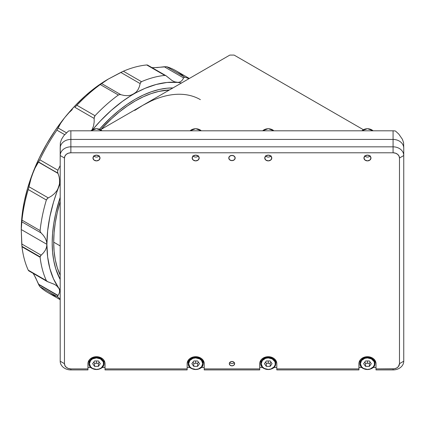 <?xml version="1.0" encoding="UTF-8"?>
<svg xmlns="http://www.w3.org/2000/svg" width="425" height="425" viewBox="0 0 425 425"><rect width="100%" height="100%" fill="white"/><g stroke="black" fill="none" stroke-linecap="round" stroke-linejoin="round"><path stroke-width="0.64" d="M374.935 363.423L374.505 363.672A7.044 5.753 -0 0 1 367.46 369.426A7.044 5.753 -0 0 1 360.416 363.672L359.991 363.423L359.991 360.299L359.991 363.423A7.469 6.099 -0 0 1 367.46 357.324A7.469 6.099 -0 0 1 374.935 363.423A7.469 6.099 -0 0 1 367.46 369.527A7.469 6.099 -0 0 1 359.991 363.423L360.416 363.672L361.606 366.865L363.55 368.454L367.46 369.426L370.159 368.985L373.32 366.865L374.372 364.793L374.372 362.552L373.968 361.473L371.376 358.891L367.46 357.919L364.767 358.36L361.606 360.474L360.416 363.672A7.044 5.753 -0 0 1 367.46 357.919A7.044 5.753 -0 0 1 374.505 363.672L374.935 363.423L374.935 360.299L374.935 363.423A7.469 6.099 180 0 0 367.46 357.324A7.469 6.099 180 0 0 359.991 363.423C359.534 371.402 375.387 371.397 374.935 363.423M364.73 362.132L365.553 363.29L365.553 366.371L365.553 363.29L369.373 363.29L369.373 366.371L365.553 366.371L363.641 363.672L365.553 360.968L369.373 360.968L371.28 363.672L369.373 366.371L369.373 363.29L370.191 362.132M363.641 363.672L365.553 360.968L369.373 360.968L371.28 363.672L369.373 366.371L365.553 366.371L363.641 363.672M367.46 360.968L367.46 363.29L367.46 360.968M275.735 363.423L275.304 363.672A7.044 5.753 -0 0 1 268.26 369.426A7.044 5.753 -0 0 1 261.216 363.672L260.791 363.423L260.791 360.299L260.791 363.423A7.469 6.099 -0 0 1 268.26 357.324A7.469 6.099 -0 0 1 275.735 363.423A7.469 6.099 -0 0 1 268.26 369.527A7.469 6.099 -0 0 1 260.791 363.423L261.216 363.672L262.406 366.865L264.35 368.454L268.26 369.426L270.959 368.985L274.12 366.865L275.172 364.793L275.172 362.552L274.768 361.473L272.175 358.891L268.26 357.919L265.567 358.36L262.406 360.474L261.216 363.672A7.044 5.753 -0 0 1 268.26 357.919A7.044 5.753 -0 0 1 275.304 363.672L275.735 363.423L275.735 360.299L275.735 363.423A7.469 6.099 180 0 0 268.26 357.324A7.469 6.099 180 0 0 260.791 363.423C260.334 371.402 276.192 371.397 275.735 363.423M265.529 362.132L266.353 363.29L266.353 366.371L266.353 363.29L270.173 363.29L270.173 366.371L266.353 366.371L264.44 363.672L266.353 360.968L270.173 360.968L272.08 363.672L270.173 366.371L270.173 363.29L270.991 362.132M264.44 363.672L266.353 360.968L270.173 360.968L272.08 363.672L270.173 366.371L266.353 366.371L264.44 363.672M268.26 360.968L268.26 363.29L268.26 360.968M203.155 363.423L202.73 363.672A7.044 5.753 -0 0 1 195.686 369.426A7.044 5.753 -0 0 1 188.642 363.672L188.217 363.423L188.217 360.299L188.217 363.423A7.469 6.099 -0 0 1 195.686 357.324A7.469 6.099 -0 0 1 203.155 363.423A7.469 6.099 -0 0 1 195.686 369.527A7.469 6.099 -0 0 1 188.217 363.423L188.642 363.672L189.826 366.865L191.771 368.454L195.686 369.426L198.379 368.985L201.54 366.865L202.73 363.672L201.54 360.474L199.601 358.891L195.686 357.919L192.987 358.36L189.826 360.474L188.642 363.672A7.044 5.753 -0 0 1 195.686 357.919A7.044 5.753 -0 0 1 202.73 363.672L203.155 363.423L203.155 360.299L203.155 363.423A7.469 6.099 180 0 0 195.686 357.324A7.469 6.099 180 0 0 188.217 363.423C187.76 371.402 203.612 371.397 203.155 363.423M192.955 362.132L193.773 363.29L193.773 366.371L193.773 363.29L197.593 363.29L197.593 366.371L193.773 366.371L191.866 363.672L193.773 360.968L197.593 360.968L199.506 363.672L197.593 366.371L197.593 363.29L198.417 362.132M191.866 363.672L193.773 360.968L197.593 360.968L199.506 363.672L197.593 366.371L193.773 366.371L191.866 363.672M195.686 360.968L195.686 363.29L195.686 360.968M103.955 363.423L103.53 363.672A7.044 5.753 -0 0 1 96.486 369.426A7.044 5.753 -0 0 1 89.441 363.672L89.016 363.423L89.016 360.299L89.016 363.423A7.469 6.099 -0 0 1 96.486 357.324A7.469 6.099 -0 0 1 103.955 363.423A7.469 6.099 -0 0 1 96.486 369.527A7.469 6.099 -0 0 1 89.016 363.423L89.441 363.672L90.631 366.865L92.57 368.454L96.486 369.426L99.179 368.985L101.469 367.737L103.397 364.793L103.397 362.552L102.993 361.473L100.401 358.891L96.486 357.919L92.57 358.891L90.631 360.474L89.441 363.672A7.044 5.753 -0 0 1 96.486 357.919A7.044 5.753 -0 0 1 103.53 363.672L103.955 363.423L103.955 360.299L103.955 363.423A7.469 6.099 180 0 0 96.486 357.324A7.469 6.099 180 0 0 89.016 363.423C88.559 371.402 104.412 371.397 103.955 363.423M93.755 362.132L94.573 363.29L94.573 366.371L94.573 363.29L98.398 363.29L98.398 366.371L94.573 366.371L92.666 363.672L94.573 360.968L98.398 360.968L100.305 363.672L98.398 366.371L98.398 363.29L99.216 362.132M92.666 363.672L94.573 360.968L98.398 360.968L100.305 363.672L98.398 366.371L94.573 366.371L92.666 363.672M96.486 360.968L96.486 363.29L96.486 360.968M373.07 130.81A7.469 6.099 180 0 0 361.856 130.81A7.469 6.099 0 0 1 373.07 130.81M364.623 155.863L366.153 156.889L367.46 157.101L368.767 156.889L370.303 155.863M273.87 130.81A7.469 6.099 180 0 0 262.655 130.81A7.469 6.099 0 0 1 273.87 130.81M265.423 155.863L266.953 156.889L268.26 157.101L269.567 156.889L271.102 155.863M201.291 130.81A7.469 6.099 180 0 0 190.076 130.81A7.469 6.099 0 0 1 201.291 130.81M192.844 155.863L194.379 156.889L195.686 157.101L196.993 156.889L198.523 155.863M90.876 130.81A7.469 6.099 -0 0 1 102.09 130.81A7.469 6.099 180 0 0 90.876 130.81M93.643 155.863L95.179 156.889L96.486 157.101L97.793 156.889L99.323 155.863M60.196 279.491A117.401 67.782 -60 0 1 60.196 197.354L55.765 213.153L53.789 223.423L52.594 233.415L52.19 243.042L52.594 252.211L53.789 260.822L55.765 268.807L60.196 279.491M99.503 129.189A117.401 67.782 -60 0 1 135.208 99.253L143.347 95.019L151.406 91.747L159.306 89.468L166.977 88.209L172.911 87.943A117.401 67.782 -60 0 0 135.208 99.253L127.07 104.417L119.016 110.447L111.111 117.295L99.503 129.189M134.768 110.42L142.758 105.358L229.84 55.08L234.106 55.08L363.338 129.689L234.106 55.08L229.84 55.08L142.758 105.358A115.271 66.55 -60 0 1 200.387 99.647M53.704 242.17L60.196 245.921L53.704 242.17A115.271 66.55 120 0 0 60.196 275.241L57.21 267.468L55.266 259.627L54.092 251.17L53.704 242.17A115.271 66.55 120 0 1 60.196 201.604L57.21 212.824L55.266 222.907L54.092 232.719L53.704 242.17M169.463 89.935A115.271 66.55 120 0 0 100.953 129.487L111.547 118.713L119.308 111.988L127.218 106.064L135.208 100.996L143.198 96.836L151.109 93.627L158.87 91.391L169.463 89.935M142.758 105.358L100.613 129.689L142.758 105.358L150.748 101.198M403.75 148.15L403.601 142.763L402.422 139.326L398.767 134.056L395.468 131.028A10.673 8.712 180 0 0 393.077 130.81L393.077 139.437A10.673 8.712 0 0 1 403.75 148.15L403.601 142.763L402.422 139.326L398.767 134.056L395.468 131.028A10.673 8.712 180 0 0 393.077 130.81L70.869 130.81A10.673 8.712 180 0 0 68.478 131.028L63.75 135.761L61.524 139.326L60.35 142.763L60.196 148.15A10.673 8.712 0 0 1 70.869 139.437L70.869 130.81L393.077 130.81L393.077 139.437L70.869 139.437L70.869 130.81A10.673 8.712 180 0 0 68.478 131.028L63.75 135.761L61.524 139.326L60.35 142.763L60.196 155.545L64.467 158.01A6.402 5.228 -0 0 1 70.869 152.782L393.077 152.782A6.402 5.228 -0 0 1 399.479 158.01L399.479 363.672L403.75 361.207L403.75 155.545L399.479 158.01L403.75 155.545A10.673 8.712 180 0 0 393.077 146.832L393.077 152.782L393.077 146.832L70.869 146.832L70.869 152.782L70.869 146.832A10.673 8.712 180 0 0 60.196 155.545L60.196 361.207L64.467 363.672L64.467 158.01L60.196 155.545L60.196 361.207A10.673 8.712 180 0 0 70.869 369.92L87.948 369.92L87.948 363.672A8.537 6.97 -0 0 1 96.486 356.703A8.537 6.97 -0 0 1 105.023 363.672L105.023 369.92L187.149 369.92L187.149 368.9L105.023 368.9L105.023 369.92L187.149 369.92L187.149 363.672L187.797 361.006L189.646 358.743L190.942 357.877L192.419 357.228L195.686 356.703L198.953 357.228L200.43 357.877L201.721 358.743L203.575 361.006L204.223 363.672L204.223 369.92L259.723 369.92L259.723 363.672A8.537 6.97 -0 0 1 268.26 356.703A8.537 6.97 -0 0 1 276.803 363.672L276.803 369.92L358.923 369.92L358.923 363.672A8.537 6.97 -0 0 1 367.46 356.703A8.537 6.97 -0 0 1 375.998 363.672L375.998 369.92L393.077 369.92A10.673 8.712 180 0 0 403.75 361.207L403.75 148.15A10.673 8.712 180 0 0 393.077 139.437L393.077 146.832L70.869 146.832L70.869 139.437A10.673 8.712 180 0 0 60.196 148.15L60.196 155.545A10.673 8.712 -0 0 1 70.869 146.832L70.869 139.437L393.077 139.437L393.077 146.832A10.673 8.712 -0 0 1 403.75 155.545L403.75 148.15M21.25 229.851L21.994 216.028L24.209 201.891L27.859 187.372L34.239 169.479L39.796 159.779A128.074 73.945 -60 0 1 56.902 130.151L64.669 134.635L56.902 130.151L58.145 128.005L66.428 132.786L58.145 128.005L56.902 130.151A128.074 73.945 120 0 0 39.796 159.779L57.906 170.239L57.603 171.673L57.912 173.108L57.603 171.673L57.906 170.239L39.796 159.779L38.558 161.936L58.039 173.432L38.431 162.111L57.912 173.108L59.117 176.869L59.633 180.45L59.463 184.052L58.538 187.531L56.817 190.809L54.432 193.651L51.526 196.021L47.653 198.284L46.362 199.994A128.074 73.945 120 0 0 40.104 230.594A128.074 73.945 -60 0 1 46.362 199.994L28.252 189.539L46.362 199.994L47.095 198.762L48.291 197.901L28.937 186.729L28.252 189.539A128.074 73.945 120 0 0 21.988 220.134L40.104 230.594L40.322 231.859L41.119 232.942L40.322 231.859L40.104 230.594L21.988 220.134L21.765 221.77L41.119 232.942L43.456 235.471L45.3 238.271L46.495 241.262L46.909 244.354L21.25 229.537L21.765 221.77L41.119 232.942L43.456 235.471L45.3 238.271L46.495 241.262L46.909 244.354L46.495 247.398L45.3 250.256L43.456 252.859L40.428 255.94L40.104 257.258L40.099 256.838L21.941 246.357L21.988 246.798L40.104 257.258A128.074 73.945 120 0 0 46.362 280.622L47.648 281.701L54.432 284.33L56.822 285.929L58.538 287.746L59.463 289.659L59.633 291.619L59.117 293.563L58.039 295.433L38.431 284.112L35.657 277.775L33.187 273.387M28.682 270.789L47.233 281.499L54.735 284.5M54.432 284.33L56.822 285.929L60.196 289.972A122.74 70.863 -60 0 1 58.538 287.746L59.463 289.659L59.633 291.619L59.117 293.563L57.89 295.641L38.558 284.437L57.89 295.641L57.603 296.379L57.906 297.048A128.074 73.945 120 0 0 60.196 299.051A128.074 73.945 -60 0 1 57.906 297.048L39.796 286.593L57.906 297.048L57.603 296.379L57.89 295.641L38.579 284.49L39.796 286.593A128.074 73.945 120 0 0 47.775 292.527L60.196 299.694M151.985 67.628L157.17 67.559L164.241 66.752L183.589 77.924L184.089 77.281L184.838 77.201L166.722 66.746L164.241 66.752L183.589 77.924L182.511 79.873L181.071 81.356L179.26 82.232L177.092 82.397A122.74 70.863 -60 0 1 181.486 82.997L174.659 81.818L172.083 80.553L166.032 75.735L147.48 65.025M189.327 78.471L175.849 70.688A128.074 73.945 120 0 0 166.722 66.746L184.838 77.201A128.074 73.945 -60 0 1 188.96 78.678A128.074 73.945 120 0 0 184.838 77.201L183.807 77.547L182.511 79.873L181.071 81.356L179.26 82.232L177.092 82.397L174.659 81.818L172.083 80.553L165.888 75.655L164.842 75.416L165.888 75.655M108.258 79.087A122.74 70.863 120 0 0 108.04 79.215L120.812 72.431L140.165 83.608L139.342 86.78L138.008 89.68L136.127 92.145L122.373 101.426L111.238 110.41L100.486 120.833L92.799 129.466A122.74 70.863 -60 0 1 133.7 94.026L130.81 95.211L127.633 95.673L124.286 95.476L120.923 94.717L101.575 83.544L108.04 79.215A122.74 70.863 120 0 0 64.642 117.693L60.669 123.277L58.145 128.005L60.669 123.277L64.642 117.693A122.74 70.863 120 0 0 32.879 172.715L35.652 166.611L38.431 162.111L58.039 173.432L59.117 176.869L59.633 180.45L59.463 184.052L53.518 202.183L49.868 216.708L47.653 230.844L46.909 244.354A122.74 70.863 -60 0 1 58.538 187.531L56.817 190.809L54.432 193.651L51.526 196.021L48.291 197.901L28.937 186.729L30.536 179.855L32.879 172.715A122.74 70.863 120 0 0 21.25 229.537L46.909 244.354L47.653 257.003L49.868 268.584L53.518 278.89L58.538 287.746A122.74 70.863 -60 0 1 46.909 244.354L46.495 247.398L45.3 250.256L43.456 252.859L41.119 255.165L21.765 243.987L21.941 246.357L40.099 256.838L41.119 255.165L21.765 243.987L21.25 229.537L21.988 220.134A128.074 73.945 -60 0 1 28.252 189.539L31.615 176.253L39.185 158.174L46.67 143.995L55.208 130.427L64.642 117.693L74.827 106.016L85.579 95.593L96.714 86.61L108.04 79.215L123.356 71.219A128.074 73.945 -60 0 1 146.726 64.961L147.427 64.998L146.726 64.961L164.842 75.416L146.726 64.961A128.074 73.945 120 0 0 123.356 71.219L120.812 72.431L140.165 83.608L140.606 82.429L141.472 81.68L123.356 71.219L141.472 81.68A128.074 73.945 -60 0 1 164.842 75.416A128.074 73.945 120 0 0 141.472 81.68L140.335 82.981L139.342 86.78L138.008 89.68L136.127 92.145L133.7 94.026A122.74 70.863 -60 0 1 177.092 82.397L166.913 82.482L156.161 84.474L145.026 88.342L130.81 95.211L127.633 95.673L124.286 95.476L120.923 94.717L101.575 83.544L100.268 84.554L118.384 95.009L119.59 94.562L120.923 94.717L119.59 94.562L118.384 95.009L100.268 84.554A128.074 73.945 120 0 0 76.898 105.272L74.811 107.27L94.164 118.448L94.313 116.976L95.014 115.733L76.898 105.272L95.014 115.733A128.074 73.945 -60 0 1 118.384 95.009A128.074 73.945 120 0 0 95.014 115.733L94.175 117.698L94.153 122.188L93.553 125.89L92.028 129.88L93.553 125.89L94.153 122.188L94.164 118.448L74.811 107.27L76.898 105.272A128.074 73.945 -60 0 1 100.268 84.554L108.311 79.055M57.906 170.239A128.074 73.945 -60 0 1 60.196 165.591A128.074 73.945 120 0 0 57.906 170.239M58.538 187.531A122.74 70.863 -60 0 1 60.196 183.387L58.538 187.531M28.634 270.757L28.252 270.167L28.634 270.757M47.09 281.408L46.362 280.622L28.252 270.167L46.362 280.622A128.074 73.945 -60 0 1 40.104 257.258L21.988 246.798A128.074 73.945 120 0 0 28.252 270.167A128.074 73.945 -60 0 1 21.988 246.798L21.25 229.537A122.74 70.863 120 0 0 21.25 229.792M72.271 109.554L69.657 112.094L72.271 109.554M67.081 114.824L64.642 117.693L67.081 114.824M172.385 80.729L172.083 80.553M154.062 67.681L166.722 66.746A128.074 73.945 -60 0 1 183.828 76.622M56.902 296.469A128.074 73.945 -60 0 1 39.796 286.593L34.234 275.092M38.431 284.112L58.039 295.433L38.431 284.112M229.303 363.672A2.667 2.178 -0 0 1 231.976 361.494A2.667 2.178 -0 0 1 234.643 363.672A2.667 2.178 -0 0 1 231.976 365.851A2.667 2.178 -0 0 1 229.303 363.672L230.084 362.132L231.976 361.494L233.862 362.132L234.643 363.672L233.862 365.213L231.976 365.851L230.084 365.213L229.303 363.672M363.938 158.01A3.522 2.874 -0 0 1 367.46 155.136A3.522 2.874 -0 0 1 370.983 158.01A3.522 2.874 -0 0 1 367.46 160.884A3.522 2.874 -0 0 1 363.938 158.01L364.969 155.975L367.46 155.136L369.952 155.975L370.983 158.01L369.952 160.044L367.46 160.884L364.969 160.044L363.938 158.01M264.738 158.01A3.522 2.874 -0 0 1 268.26 155.136A3.522 2.874 -0 0 1 271.782 158.01A3.522 2.874 -0 0 1 268.26 160.884A3.522 2.874 -0 0 1 264.738 158.01L265.774 155.975L268.26 155.136L270.752 155.975L271.782 158.01L270.752 160.044L268.26 160.884L265.774 160.044L264.738 158.01M192.164 158.01A3.522 2.874 -0 0 1 195.686 155.136A3.522 2.874 -0 0 1 199.208 158.01A3.522 2.874 -0 0 1 195.686 160.884A3.522 2.874 -0 0 1 192.164 158.01L193.194 155.975L195.686 155.136L198.178 155.975L199.208 158.01L198.178 160.044L195.686 160.884L193.194 160.044L192.164 158.01M92.963 158.01A3.522 2.874 -0 0 1 96.486 155.136A3.522 2.874 -0 0 1 100.008 158.01A3.522 2.874 -0 0 1 96.486 160.884A3.522 2.874 -0 0 1 92.963 158.01L93.994 155.975L96.486 155.136L98.977 155.975L100.008 158.01L98.977 160.044L96.486 160.884L93.994 160.044L92.963 158.01M228.772 158.01A3.203 2.614 -0 0 1 231.976 155.396A3.203 2.614 -0 0 1 235.174 158.01A3.203 2.614 -0 0 1 231.976 160.623A3.203 2.614 -0 0 1 228.772 158.01L229.707 156.161L231.976 155.396L234.239 156.161L235.174 158.01L234.239 159.858L231.976 160.623L229.707 159.858L228.772 158.01M229.702 362.53A2.667 2.178 180 0 0 234.249 362.53M87.948 367.455L90.823 367.455L87.948 367.455M102.149 367.455L105.023 367.455L102.149 367.455M70.869 368.9L70.869 369.92L70.869 368.9A6.402 5.228 -0 0 1 64.467 363.672L60.196 361.207A10.673 8.712 -0 0 0 70.869 369.92L87.948 369.92L87.948 368.9L70.869 368.9L87.948 368.9L88.113 362.312L89.388 359.8L90.451 358.743L93.218 357.228L96.486 356.703L99.753 357.228L102.526 358.743L103.583 359.8L104.858 362.312L105.023 368.9L187.149 368.9L187.149 363.672A8.537 6.97 -0 0 1 195.686 356.703A8.537 6.97 -0 0 1 204.223 363.672L204.223 369.92L259.723 369.92L259.723 368.9L204.223 368.9L259.723 368.9L259.887 362.312L261.163 359.8L262.225 358.743L264.993 357.228L268.26 356.703L271.527 357.228L273.004 357.877L274.3 358.743L276.149 361.006L276.803 363.672L276.803 369.92L358.923 369.92L358.923 368.9L276.803 368.9L358.923 368.9L359.088 362.312L360.363 359.8L361.425 358.743L364.193 357.228L367.46 356.703L370.728 357.228L372.204 357.877L373.501 358.743L375.349 361.006L375.998 363.672L375.998 369.92L393.077 369.92L393.077 368.9L393.077 369.92A10.673 8.712 -0 0 0 403.75 361.207L399.479 363.672A6.402 5.228 -0 0 1 393.077 368.9L375.998 368.9L394.326 368.799L396.637 368.018L398.4 366.578L399.479 363.672L399.479 158.01L398.995 156.007L397.603 154.312L395.526 153.181L393.077 152.782L70.869 152.782L68.42 153.181L66.343 154.312L64.956 156.007L64.467 158.01L64.467 363.672L64.956 365.675L66.343 367.37L68.42 368.502L70.869 368.9M358.923 367.455L361.797 367.455L358.923 367.455M373.123 367.455L375.998 367.455L373.123 367.455M259.723 367.455L262.597 367.455L259.723 367.455M273.928 367.455L276.803 367.455L273.928 367.455M187.149 367.455L190.023 367.455L187.149 367.455M201.349 367.455L204.223 367.455L201.349 367.455M361.797 130.81L367.46 128.663L373.129 130.81M262.597 130.81L268.26 128.663L273.928 130.81M190.023 130.81L195.686 128.663L201.349 130.81M102.149 130.81L96.486 128.663L90.823 130.81"/></g></svg>
